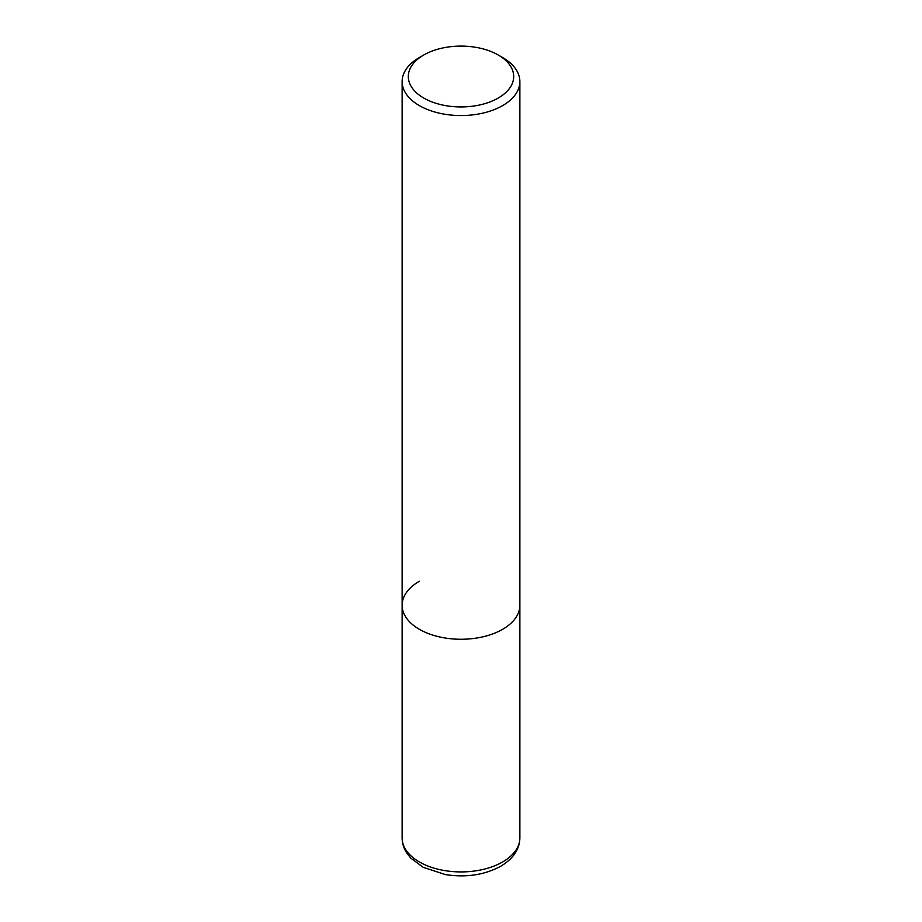 <?xml version="1.0" encoding="UTF-8"?>
<svg xmlns="http://www.w3.org/2000/svg" width="922" height="922" viewBox="0 0 922 922"><rect width="100%" height="100%" fill="white"/><g stroke="black" fill="none" stroke-linecap="round" stroke-linejoin="round"><path stroke-width="1.38" d="M402.13 81.562A58.87 33.987 180 0 1 419.372 57.533L423.74 55.009A52.692 30.426 180 0 1 498.26 55.009L502.628 57.533A58.87 33.987 180 0 1 519.87 81.562A58.87 33.987 180 0 1 502.628 105.604A58.87 33.987 180 0 1 438.469 112.968A58.87 33.987 180 0 1 402.13 81.562L402.13 605.27A58.87 33.987 0 0 0 438.469 636.676A58.87 33.987 0 0 0 502.628 629.311A58.87 33.987 0 0 0 519.87 605.27A58.87 33.987 180 0 1 502.628 629.311A58.87 33.987 180 0 1 438.469 636.676A58.87 33.987 180 0 1 402.13 605.27A58.87 33.987 180 0 1 419.372 581.24M419.372 57.533L423.74 55.009A52.692 30.426 180 0 0 423.74 98.032A52.692 30.426 180 0 0 498.26 98.032A52.692 30.426 180 0 0 498.26 55.009M402.13 837.925A58.87 33.987 0 0 0 438.469 869.331A58.87 33.987 0 0 0 502.628 861.966A58.87 33.987 0 0 0 519.87 837.925C519.639 849.277 513.231 858.728 500.681 866.277C484.511 874.978 466.094 877.756 445.43 874.598L423.14 867.279L410.763 858.094L407.028 853.438C403.813 848.632 402.176 843.457 402.13 837.925L402.13 605.27M519.87 81.562L519.87 837.925"/></g></svg>
